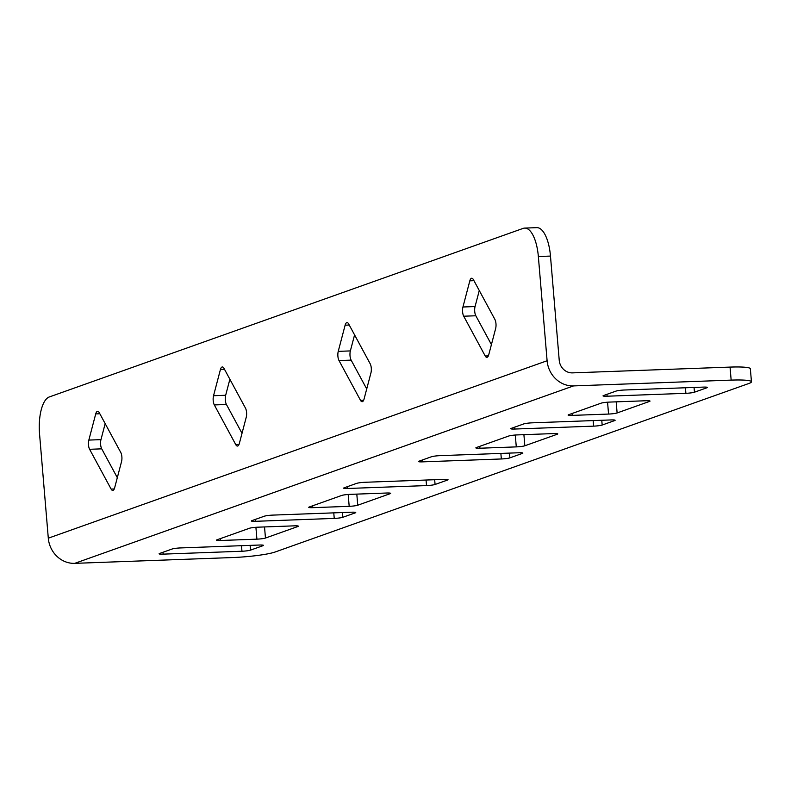 <?xml version="1.0" encoding="UTF-8"?>
<svg xmlns="http://www.w3.org/2000/svg" width="791" height="791" viewBox="0 0 791 791"><rect width="100%" height="100%" fill="white"/><g stroke="black" fill="none" stroke-linecap="round" stroke-linejoin="round"><path stroke-width="1.19" d="M487.137 357.275A6.575 2.541 -92.1 0 0 488.749 354.744L495.631 328.572A6.575 2.541 -92.1 0 0 494.859 319.366L473.354 279.579A6.575 2.541 -92.1 0 0 471.733 278.234A6.575 2.541 -92.1 0 0 469.824 280.835L462.943 306.997A6.575 2.541 -92.1 0 0 463.714 316.212L485.219 355.999A6.575 2.541 -92.1 0 0 486.831 357.334A6.575 2.541 -92.1 0 0 487.137 357.275M362.436 401.64A6.575 2.541 -92.1 0 0 364.048 399.099L370.93 372.937A6.575 2.541 -92.1 0 0 370.158 363.722L348.653 323.934A6.575 2.541 -92.1 0 0 347.031 322.599A6.575 2.541 -92.1 0 0 345.123 325.19L338.241 351.362A6.575 2.541 -92.1 0 0 339.013 360.567L360.518 400.355A6.575 2.541 -92.1 0 0 362.14 401.699A6.575 2.541 -92.1 0 0 362.436 401.64M113.034 490.361A6.575 2.541 -92.1 0 0 114.646 487.82L121.527 461.657A6.575 2.541 -92.1 0 0 120.756 452.442L99.251 412.665A6.575 2.541 -92.1 0 0 97.629 411.32A6.575 2.541 -92.1 0 0 95.721 413.911L88.839 440.083A6.575 2.541 -92.1 0 0 89.61 449.298L111.116 489.075A6.575 2.541 -92.1 0 0 112.737 490.42A6.575 2.541 -92.1 0 0 113.034 490.361M237.735 445.995A6.575 2.541 -92.1 0 0 239.347 443.464L246.228 417.292A6.575 2.541 -92.1 0 0 245.457 408.087L223.952 368.299A6.575 2.541 -92.1 0 0 222.33 366.965A6.575 2.541 -92.1 0 0 220.422 369.555L213.54 395.718A6.575 2.541 -92.1 0 0 214.312 404.933L235.817 444.72A6.575 2.541 -92.1 0 0 237.438 446.055A6.575 2.541 -92.1 0 0 237.735 445.995M568.62 414.731A6.575 0.732 175.2 0 0 568.126 415.057A6.575 0.732 175.2 0 0 572.19 415.394L608.556 414.059A6.575 0.732 175.2 0 0 617.118 412.951L649.54 401.413A6.575 0.732 175.2 0 0 650.034 401.086A6.575 0.732 175.2 0 0 645.97 400.75L609.594 402.085A6.575 0.732 175.2 0 0 601.041 403.192L568.62 414.731M476.34 447.558A6.575 0.732 175.2 0 0 475.846 447.884A6.575 0.732 175.2 0 0 479.91 448.22L516.286 446.885A6.575 0.732 175.2 0 0 524.838 445.778L557.26 434.239A6.575 0.732 175.2 0 0 557.754 433.913A6.575 0.732 175.2 0 0 553.69 433.577L517.324 434.912A6.575 0.732 175.2 0 0 508.761 436.019L476.34 447.558M593.616 426.141A6.575 0.732 175.2 0 0 602.169 425.034L614.637 420.594A6.575 0.732 175.2 0 0 615.131 420.268A6.575 0.732 175.2 0 0 611.067 419.932L532.264 422.829A6.575 0.732 175.2 0 0 523.711 423.936L511.243 428.376A6.575 0.732 175.2 0 0 510.749 428.702A6.575 0.732 175.2 0 0 514.812 429.038L593.616 426.141L593.151 420.594M501.336 458.968A6.575 0.732 175.2 0 0 509.888 457.86L522.357 453.421A6.575 0.732 175.2 0 0 522.851 453.095A6.575 0.732 175.2 0 0 518.797 452.759L439.984 455.656A6.575 0.732 175.2 0 0 431.431 456.763L418.963 461.202A6.575 0.732 175.2 0 0 418.469 461.529A6.575 0.732 175.2 0 0 422.532 461.865L501.336 458.968L500.871 453.421M751.45 381.796A32.886 3.668 175.2 0 0 731.151 380.115L730.053 367.093A32.886 3.668 -4.8 0 1 750.352 368.774L751.45 381.796A32.886 3.668 175.2 0 1 748.988 383.437L275.12 552.009A32.886 3.668 175.2 0 1 232.346 557.556L74.74 563.35A26.311 24.086 -109.6 0 1 48.3 538.187L39.55 433.972A32.886 12.715 -92.1 0 1 49.289 396.963L523.148 228.391A32.886 12.715 -92.1 0 1 524.68 228.095L536.802 227.65A32.886 12.715 87.9 0 1 550.477 256.076L538.355 256.521A32.886 12.715 -92.1 0 0 524.68 228.095M731.151 380.115L573.544 385.909A26.311 24.086 -109.6 0 1 547.105 360.745L538.355 256.521M685.896 393.315A6.575 0.732 175.2 0 0 694.449 392.207L706.917 387.768A6.575 0.732 175.2 0 0 707.411 387.442A6.575 0.732 175.2 0 0 703.347 387.106L624.544 390.003A6.575 0.732 175.2 0 0 615.991 391.11L603.523 395.549A6.575 0.732 175.2 0 0 603.029 395.876A6.575 0.732 175.2 0 0 607.092 396.212L685.896 393.315L685.421 387.768M180.615 547.926L259.418 545.029A6.575 0.732 -4.8 0 1 263.472 545.365A6.575 0.732 -4.8 0 1 262.978 545.691L250.51 550.131A6.575 0.732 -4.8 0 1 241.957 551.238L163.154 554.135A6.575 0.732 -4.8 0 1 159.09 553.799A6.575 0.732 -4.8 0 1 159.584 553.473L172.052 549.033A6.575 0.732 -4.8 0 1 180.615 547.926M365.165 482.273L443.969 479.376A6.575 0.732 -4.8 0 1 448.032 479.712A6.575 0.732 -4.8 0 1 447.538 480.038L435.07 484.478A6.575 0.732 -4.8 0 1 426.517 485.585L347.714 488.482A6.575 0.732 -4.8 0 1 343.65 488.146A6.575 0.732 -4.8 0 1 344.144 487.82L356.612 483.38A6.575 0.732 -4.8 0 1 365.165 482.273M272.885 515.099L351.688 512.202A6.575 0.732 -4.8 0 1 355.752 512.538A6.575 0.732 -4.8 0 1 355.258 512.865L342.79 517.304A6.575 0.732 -4.8 0 1 334.237 518.412L255.434 521.309A6.575 0.732 -4.8 0 1 251.37 520.972A6.575 0.732 -4.8 0 1 251.864 520.646L264.332 516.207A6.575 0.732 -4.8 0 1 272.885 515.099M309.241 507.001L341.663 495.463A6.575 0.732 -4.8 0 1 350.225 494.355L386.591 493.02A6.575 0.732 -4.8 0 1 390.655 493.357A6.575 0.732 -4.8 0 1 390.161 493.683L357.74 505.222A6.575 0.732 -4.8 0 1 349.187 506.329L312.811 507.664A6.575 0.732 -4.8 0 1 308.747 507.328A6.575 0.732 -4.8 0 1 309.241 507.001M216.961 539.828L249.383 528.289A6.575 0.732 -4.8 0 1 257.945 527.182L294.311 525.847A6.575 0.732 -4.8 0 1 298.375 526.183A6.575 0.732 -4.8 0 1 297.881 526.509L265.46 538.048A6.575 0.732 -4.8 0 1 256.907 539.155L220.531 540.49A6.575 0.732 -4.8 0 1 216.467 540.154A6.575 0.732 -4.8 0 1 216.961 539.828M730.053 367.093L572.447 372.877A13.15 12.043 -109.6 0 1 559.227 360.3L550.477 256.076M479.277 290.544L475.065 306.552A6.575 2.541 -92.1 0 0 475.836 315.767L491.419 344.589M354.576 334.9L350.364 350.917A6.575 2.541 -92.1 0 0 351.135 360.123L366.717 388.945M105.173 423.62L100.961 439.638A6.575 2.541 -92.1 0 0 101.732 448.843L117.315 477.675M229.874 379.265L225.662 395.273A6.575 2.541 -92.1 0 0 226.434 404.488L242.016 433.31M573.544 385.909L74.74 563.35M694.043 387.452L694.449 392.207M706.867 387.204L706.917 387.768M606.934 394.333L607.092 396.212M547.105 360.745L48.3 538.187M509.493 453.105L509.888 457.86M422.374 459.986L422.532 461.865M522.317 452.857L522.357 453.421M601.773 420.278L602.169 425.034M514.654 427.16L514.812 429.038M614.587 420.031L614.637 420.594M479.751 446.342L479.91 448.22M557.21 433.676L557.26 434.239M523.909 434.674L524.838 445.778M515.287 435.03L516.286 446.885M572.031 413.515L572.19 415.394M649.49 400.849L649.54 401.413M616.179 401.848L617.118 412.951M607.567 402.204L608.556 414.059M262.938 545.128L262.978 545.691M250.114 545.375L250.51 550.131M241.492 545.691L241.957 551.238M162.995 552.256L163.154 554.135M447.488 479.475L447.538 480.038M434.674 479.722L435.07 484.478M426.052 480.038L426.517 485.585M347.556 486.603L347.714 488.482M355.218 512.301L355.258 512.865M342.394 512.548L342.79 517.304M333.772 512.865L334.237 518.412M255.275 519.43L255.434 521.309M390.111 493.119L390.161 493.683M356.81 494.118L357.74 505.222M348.188 494.474L349.187 506.329M312.653 505.785L312.811 507.664M297.831 525.946L297.881 526.509M264.53 526.944L265.46 538.048M255.908 527.3L256.907 539.155M220.373 538.612L220.531 540.49M224.545 369.407L220.422 369.555M238.951 444.601L235.817 444.72M226.434 404.488L214.312 404.933M225.662 395.273L213.54 395.718M99.844 413.762L95.721 413.911M114.25 488.967L111.116 489.075M101.732 448.843L89.61 449.298M100.961 439.638L88.839 440.083M349.246 325.042L345.123 325.19M363.652 400.246L360.518 400.355M351.135 360.123L339.013 360.567M350.364 350.917L338.241 351.362M473.947 280.676L469.824 280.835M488.354 355.881L485.219 355.999M475.836 315.767L463.714 316.212M475.065 306.552L462.943 306.997"/></g></svg>
